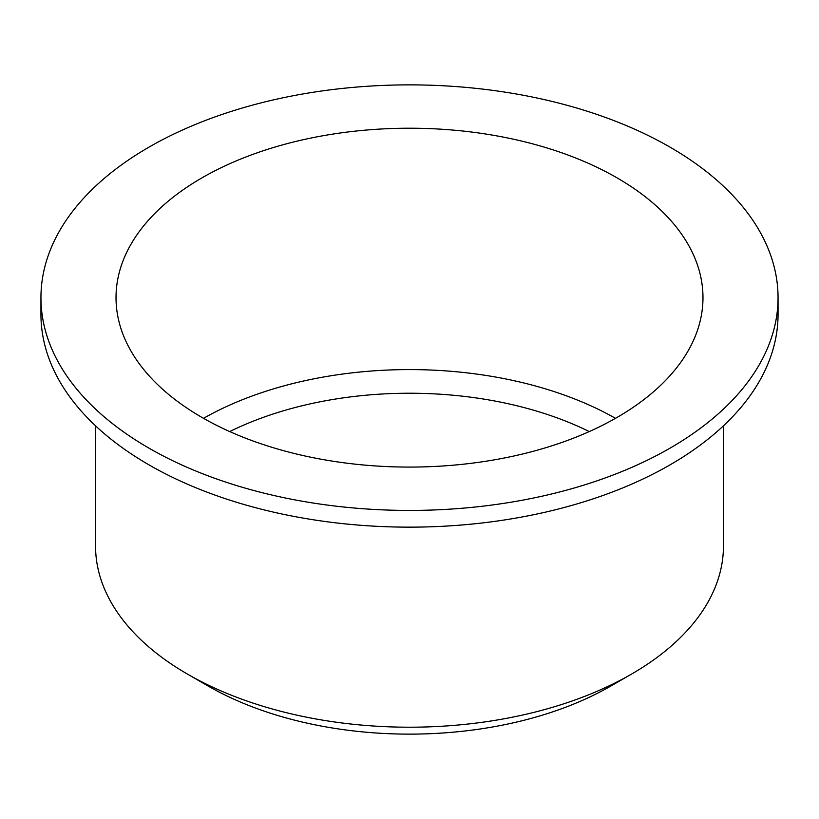 <?xml version="1.0" encoding="UTF-8"?>
<svg xmlns="http://www.w3.org/2000/svg" width="819" height="819" viewBox="0 0 819 819"><rect width="100%" height="100%" fill="white"/><g stroke="black" fill="none" stroke-linecap="round" stroke-linejoin="round"><path stroke-width="1.23" d="M95.547 425.819L95.547 545.945A313.953 181.255 0 0 0 187.5 674.119L207.975 685.933A284.992 164.537 0 0 0 207.975 685.943A284.992 164.537 0 0 0 611.025 685.933L631.5 674.119A313.953 181.255 0 0 0 723.453 545.945L723.453 425.819M589.27 431.572A276.515 159.644 0 0 0 229.73 431.572M615.489 418.335A293.478 169.441 0 0 0 203.511 418.335M201.986 417.455A293.478 169.441 0 0 0 521.805 454.187A293.478 169.441 0 0 0 702.978 297.645A293.478 169.441 0 0 0 409.5 128.214A293.478 169.441 0 0 0 116.022 297.645A293.478 169.441 0 0 0 201.986 417.455M148.894 448.106A368.55 212.776 0 0 0 550.542 494.236A368.55 212.776 0 0 0 778.05 297.645A368.55 212.776 0 0 0 409.5 84.869A368.55 212.776 0 0 0 40.95 297.645A368.55 212.776 0 0 0 148.894 448.106M40.95 297.645L40.95 314.363A368.55 212.776 0 0 0 148.894 464.823A368.55 212.776 0 0 0 550.542 510.954A368.55 212.776 0 0 0 778.05 314.363L778.05 297.645M207.975 685.943L187.5 674.119A313.953 181.255 0 0 0 631.5 674.119"/></g></svg>
